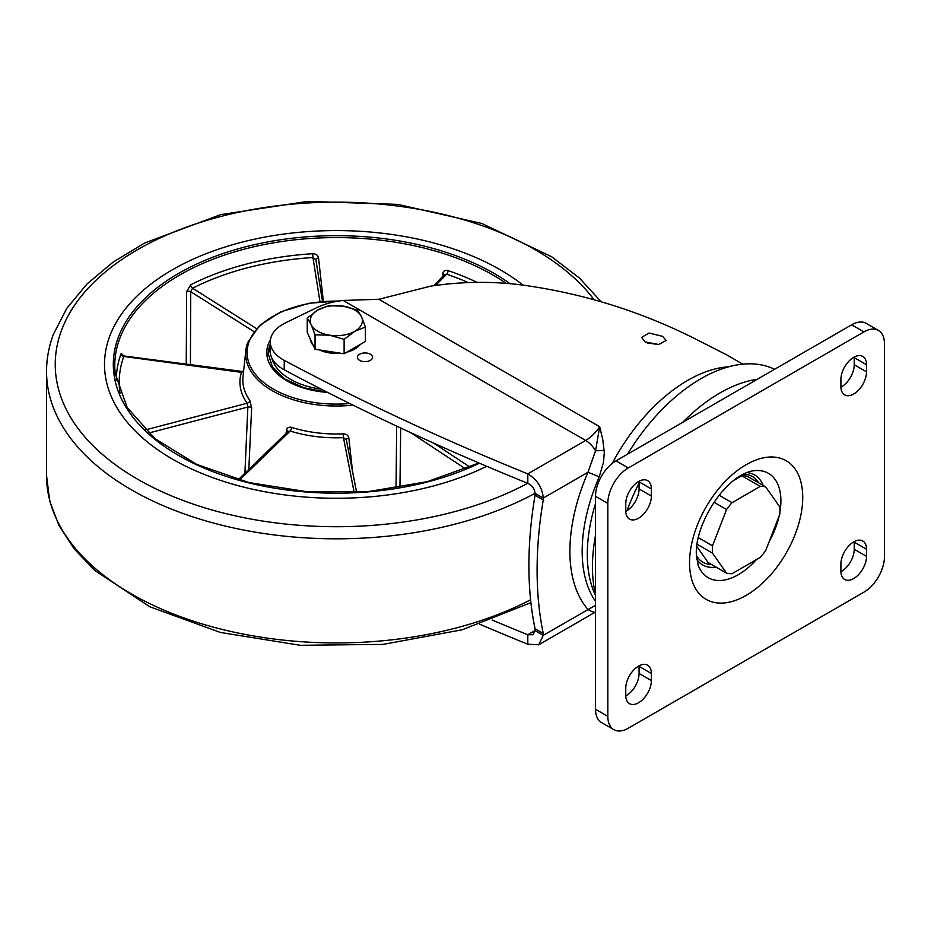 <?xml version="1.0" encoding="UTF-8"?>
<svg xmlns="http://www.w3.org/2000/svg" width="931" height="931" viewBox="0 0 931 931"><rect width="100%" height="100%" fill="white"/><g stroke="black" fill="none" stroke-linecap="round" stroke-linejoin="round"><path stroke-width="1.4" d="M662.604 336.359L649.151 333.042L641.575 337.371L645.183 341.98L658.741 344.482L666.212 340.502L662.604 336.359M647.243 342.969L658.543 344.505M370.305 354.222A7.529 4.352 0 0 0 362.089 353.28A7.529 4.352 0 0 0 357.446 357.306A7.529 4.352 0 0 0 359.645 360.378A7.529 4.352 0 0 0 367.861 361.321A7.529 4.352 0 0 0 372.516 357.306A7.529 4.352 0 0 0 370.305 354.222M712.483 553.142A47.818 27.604 -60 0 1 712.483 545.822L726.564 509.513A47.818 27.604 -60 0 1 732.057 502.682L760.22 486.424A47.818 27.604 -60 0 1 765.713 486.913L779.794 506.953A47.818 27.604 -60 0 1 779.945 510.525A47.818 27.604 -60 0 1 779.794 514.273L765.713 550.57A47.818 27.604 -60 0 1 760.22 557.401L732.057 573.671A47.818 27.604 -60 0 1 726.564 573.182L712.483 553.142L697.028 544.216M774.592 369.281A153.58 88.678 120 0 0 701.055 378.614A153.58 88.678 120 0 0 627.517 454.2M604.207 450.476L595.572 450.755L599.68 426.735L602.741 439.467L604.3 452.257L603.532 462.148L599.238 476.812L587.996 472.25L543.25 498.085C542.331 487.565 537.187 479.5 527.807 473.867A2318.26 1338.429 180 0 1 284.223 360.344A43.466 25.09 180 0 1 270.281 341.921A43.466 25.09 180 0 1 285.747 322.731L316.552 307.754A57.955 33.458 180 0 1 343.167 300.457L378.905 299.27L430.471 286.201C461.159 281.499 491.882 281.127 522.617 285.061C583.318 293.474 641.028 311.489 695.76 339.117L726.808 354.932L742.787 364.149M595.526 535.325A153.58 88.678 120 0 0 595.526 594.572M878.445 330.447L866.156 323.36A28.977 16.735 120 0 0 851.667 324.791L616.019 460.833A28.977 16.735 120 0 0 595.526 496.328L595.526 709.271A28.977 16.735 120 0 0 601.531 722.537L613.832 729.636A28.977 16.735 -60 0 1 607.827 716.37L607.827 503.427A28.977 16.735 -60 0 1 628.32 467.932L863.956 331.89A28.977 16.735 -60 0 1 878.445 330.447A28.977 16.735 -60 0 1 884.45 343.714L884.45 556.668A28.977 16.735 -60 0 1 863.956 592.151L628.32 728.205A28.977 16.735 -60 0 1 613.832 729.636M854.216 357.039A18.108 10.462 -60 0 1 854.227 357.62L854.227 364.719A18.108 10.462 -60 0 1 840.914 387.18M840.914 571.727A18.108 10.462 -60 0 0 854.227 549.267L854.227 542.168A18.108 10.462 -60 0 0 854.216 541.598M639.062 481.257A18.108 10.462 -60 0 1 639.073 481.839L639.073 488.938A18.108 10.462 -60 0 1 625.76 511.398M639.062 665.816A18.108 10.462 -60 0 1 639.073 666.387L639.073 673.485A18.108 10.462 -60 0 1 625.76 695.946M866.517 364.719L866.517 371.818A18.108 10.462 120 0 1 858.615 390.042A18.108 10.462 120 0 1 844.661 394.895A18.108 10.462 120 0 1 840.902 386.598L840.902 379.499A18.108 10.462 120 0 1 848.816 361.275A18.108 10.462 120 0 1 862.769 356.422A18.108 10.462 120 0 1 866.517 364.719L854.227 357.62M840.902 564.058L840.902 571.157A18.108 10.462 120 0 0 844.661 579.443A18.108 10.462 120 0 0 858.615 574.59A18.108 10.462 120 0 0 866.517 556.366L866.517 549.267A18.108 10.462 120 0 0 862.769 540.981A18.108 10.462 120 0 0 848.816 545.834A18.108 10.462 120 0 0 840.902 564.058M651.374 496.037L651.374 488.938A18.108 10.462 120 0 0 647.615 480.64A18.108 10.462 120 0 0 633.662 485.493A18.108 10.462 120 0 0 625.76 503.718L625.76 510.816A18.108 10.462 120 0 0 629.507 519.114A18.108 10.462 120 0 0 643.461 514.261A18.108 10.462 120 0 0 651.374 496.037L639.073 488.938M625.76 695.376L625.76 688.277A18.108 10.462 120 0 1 633.662 670.052A18.108 10.462 120 0 1 647.615 665.2A18.108 10.462 120 0 1 651.374 673.485L651.374 680.584A18.108 10.462 120 0 1 643.461 698.809A18.108 10.462 120 0 1 629.507 703.661A18.108 10.462 120 0 1 625.76 695.376M734.21 480.152L741.786 475.776A47.818 27.604 120 0 1 747.267 476.265L765.713 486.913M696.749 546.346L708.119 562.533L726.564 573.182M698.285 537.618L712.483 545.822M726.564 509.513L714.03 502.286M719.186 495.257L732.057 502.682M760.22 486.424L741.786 475.776M270.281 341.921L270.281 351.394A43.466 25.09 0 0 0 284.223 369.805A2318.26 1338.429 -0 0 0 527.807 483.329L527.807 473.867L585.669 440.468A20.284 11.707 -120 0 1 595.572 450.755L587.996 472.25A150.682 87.002 120 0 0 587.996 609.479C591.953 611.853 594.478 612.679 595.572 611.958M479.942 624.317A2318.26 1338.429 0 0 0 527.807 644.229L538.723 644.787L543.25 635.314L543.25 633.417L535.046 628.681L535.046 630.578L532.928 634.744L527.807 634.767A2318.26 1338.429 180 0 1 492.103 620.011M527.807 644.229L527.807 634.767L535.046 630.578L543.25 635.314L595.526 605.278M527.807 483.329C532.171 485.493 534.592 488.822 535.046 493.349L535.046 495.257A388.308 224.196 120 0 0 535.046 628.681M595.491 612.016L538.723 644.787M535.046 493.349L543.25 498.085L543.25 499.982A388.308 224.196 -60 0 0 543.25 633.417M535.046 495.257L543.25 499.982M109.73 336.184A231.831 133.843 180 0 1 287.819 233.541A231.831 133.843 180 0 1 523.071 285.119A231.831 133.843 180 0 0 287.819 233.541A231.831 133.843 180 0 0 109.73 336.184A231.831 133.843 180 0 0 104.505 364.428A231.831 133.843 180 0 1 109.73 336.184M486.692 466.303A231.831 133.843 180 0 1 239.162 485.947A231.831 133.843 180 0 1 104.505 364.428A231.831 133.843 180 0 0 239.162 485.947A231.831 133.843 180 0 0 486.692 466.303M248.81 469.433L251.649 407.836L249.799 400.446A2.898 2.188 -35.3 0 1 247.122 403.239L247.855 407.033L148.529 433.09M286.073 433.334L286.492 430.32C287.051 427.725 288.738 426.759 291.566 427.399A93.496 53.975 0 0 0 343.26 433.846C346.472 433.939 348.345 435.359 348.881 438.094L352.488 471.086M396.036 488.193L396.676 426.13M468.165 282.57A217.121 125.359 0 0 0 446.659 274.203A2.898 1.199 108.8 0 0 448.125 270.607C445.239 269.874 443.47 270.828 442.819 273.481L442.33 276.833M315.877 259.737A2.898 1.478 173.7 0 1 318.53 257.992L323.371 301.353M318.53 257.992C317.925 255.187 315.97 253.756 312.665 253.721L312.967 257.538A217.121 125.359 0 0 0 192.566 288.226A2.898 1.571 63 0 1 190.657 284.816L186.642 291.612L186.247 364.114M122.683 355.153A2.898 1.815 172.3 0 1 122.717 355.072L121.286 353.338L120.983 353.989A2.898 2.316 19.9 0 0 123.811 356.48A217.121 125.359 0 0 0 120.041 393.173M435.661 285.386L446.659 274.203L444.285 275.145M444.285 274.854A2.898 1.583 8.1 0 0 442.819 273.481M315.888 259.807L322.463 301.435L315.888 259.807L312.967 257.538L319.938 301.679M256.49 328.596L192.566 288.226L190.739 291.706A2.898 1.373 0.3 0 0 186.642 291.612M346.379 439.816A2.898 1.49 173.6 0 1 348.881 438.094M354.176 492.499L343.469 437.663L346.39 439.932L356.631 492.383L346.39 439.932M238.196 479.721L288.028 431.449L290.181 431.018A96.382 55.651 180 0 0 343.469 437.663L343.26 433.846M239.523 480.093L290.181 431.018A2.898 1.129 107.5 0 0 291.566 427.399M287.819 431.635A2.898 1.594 8.1 0 0 286.492 430.32M122.648 355.63L122.485 354.827L124.254 355.991L123.811 356.48L241.746 372.4M243.573 371.481A2.898 2.328 18 0 1 241.595 371.923A96.382 55.651 180 0 0 247.122 403.239L145.236 429.959M251.649 407.836A2.898 1.385 2.7 0 0 247.855 407.033L244.9 473.216M360.169 344.517A26.08 15.059 180 0 1 346.926 352.162M340.699 353.245A26.08 15.059 180 0 1 329.586 352.942A26.08 15.059 180 0 1 319.694 349.998M313.235 345.389A26.08 15.059 180 0 1 310.267 339.012M365.418 327.06L365.418 341.479L344.121 353.768L315.039 349.276L307.242 332.483L307.242 318.053L311.14 324.547A26.08 15.059 180 0 1 317.89 310.011A26.08 15.059 180 0 1 343.085 306.113A26.08 15.059 180 0 1 361.519 316.761A26.08 15.059 180 0 1 354.769 331.296L365.418 327.06L361.519 316.761L357.632 310.256L343.085 306.113L328.538 305.764L317.89 310.011L307.242 318.053M329.586 335.195A26.08 15.059 180 0 1 311.14 324.547L315.039 334.846L329.586 335.195A26.08 15.059 0 0 0 354.769 331.296L344.121 339.35L329.586 335.195M315.039 349.276L315.039 334.846M344.121 353.768L344.121 339.35M746.802 472.599A51.95 29.99 -60 0 1 763.164 485.435M743.287 474.228A49.483 28.57 -60 0 1 758.777 482.91M779.922 511.969A60.259 34.796 120 0 0 780.9 500.913A60.259 34.796 120 0 0 780.9 499.819A60.259 34.796 120 0 0 752.446 470.935C724.039 476.369 694.817 525.398 696.341 554.259L698.099 565.059A60.259 34.796 120 0 0 756.379 559.624M802.72 495.909A80.043 46.213 120 0 0 744.87 465.442A80.043 46.213 120 0 0 689.557 564.186A80.043 46.213 120 0 0 747.407 594.653A80.043 46.213 120 0 0 802.72 495.909M682.679 422.36A149.402 86.257 -60 0 1 719.977 392.952A149.402 86.257 -60 0 1 720.454 392.684A149.402 86.257 -60 0 1 757.287 379.278M728.601 366.814A141.989 81.975 120 0 0 687.706 380.372A141.989 81.975 120 0 0 612.226 463.44M595.526 503.555A141.989 81.975 120 0 0 595.526 595.491M378.905 299.27L599.68 426.735A31.875 18.399 120 0 1 585.669 440.468L343.167 300.457M599.238 476.812A141.989 81.975 120 0 0 595.526 601.379M627.029 510.654A149.402 86.257 -60 0 1 639.073 483.212M595.526 709.271L607.827 716.37M607.827 503.427L595.526 496.328M616.019 460.833L628.32 467.932M863.956 331.89L851.667 324.791M769.25 541.446A60.259 34.796 120 0 0 779.131 515.995M716.02 567.095A51.95 29.99 -60 0 1 696.725 559.345M711.633 564.558A49.483 28.57 -60 0 1 696.376 555.493M854.227 364.719L866.517 371.818M854.227 549.267L866.517 556.366M866.517 549.267L854.227 542.168M651.374 488.938L639.073 481.839M639.073 673.485L651.374 680.584M651.374 673.485L639.073 666.387M284.223 360.344L284.223 369.805M530.914 602.636L462.148 629.787L383.141 644.38L300.294 645.299L220.391 632.452L149.949 606.837L94.636 570.354L74.108 548.801L58.99 525.503L49.692 500.925L46.55 475.636A289.785 167.301 0 0 0 218.692 628.53A289.785 167.301 0 0 0 530.6 599.773M594.036 299.631A281.092 162.285 0 0 0 308.533 202.935A281.092 162.285 0 0 0 61.574 330.179A281.092 162.285 0 0 0 197.337 505.486A281.092 162.285 0 0 0 527.702 483.294M535.046 493.29A289.785 167.301 180 0 1 221.462 525.119A289.785 167.301 180 0 1 46.55 371.527L46.55 475.636M506.324 283.455A221.566 127.919 0 0 0 283.268 241.304A221.566 127.919 0 0 0 119.75 338.512A221.566 127.919 0 0 0 115.188 373.424L127.186 407.569L154.988 438.687L196.581 464.348L248.786 482.537L307.649 491.836L368.676 491.545L427.259 481.676L478.93 462.986M479.407 463.196A223.009 128.757 180 0 1 221.019 474.635A223.009 128.757 180 0 1 118.342 337.255A223.009 128.757 180 0 1 285.026 239.127A223.009 128.757 180 0 1 510.165 283.769M338.43 301.097A89.225 51.519 0 0 0 249.112 341.724A89.225 51.519 0 0 0 349.777 403.519M353.024 405.125A90.668 52.345 180 0 1 245.831 350.44A90.668 52.345 180 0 1 247.704 342.631M270.281 344.202A68.103 39.311 0 0 0 269.769 345.482A68.103 39.311 0 0 0 268.233 353.78L272.457 367.128L284.793 379.01L303.82 387.762L327.037 392.114M327.665 392.44A69.546 40.149 180 0 1 268.349 344.121A69.546 40.149 180 0 1 270.456 339.734M340.001 300.853L308.871 303.285L281.034 311.757L259.807 325.291L247.751 342.399L245.831 350.44L243.014 376.671A93.496 53.975 0 0 0 249.799 400.446M448.125 270.607A220.019 127.023 180 0 1 477.103 282.396M190.657 284.816A220.019 127.023 180 0 1 312.665 253.721M116.317 380.616A220.019 127.023 180 0 1 120.983 353.989M433.671 443.133L470.004 467.094M253.93 331.611L190.739 291.706L190.413 364.661M465.675 468.921L410.618 432.624M400.691 428.004L399.946 487.541M271.794 357.946A65.205 37.647 0 0 0 321.393 389.239M601.135 301.702L579.408 278.032L551.804 256.84L481.816 223.475L397.828 204.401L307.905 201.364L220.74 214.619L144.701 242.968L113.186 262.065L87.037 283.943L66.927 308.173L53.428 334.241C48.854 346.472 46.562 358.9 46.55 371.527M433.625 285.689L444.494 274.633M124.254 355.991L241.816 371.399L243.619 371.015M268.233 354.967L270.281 344.994"/></g></svg>
